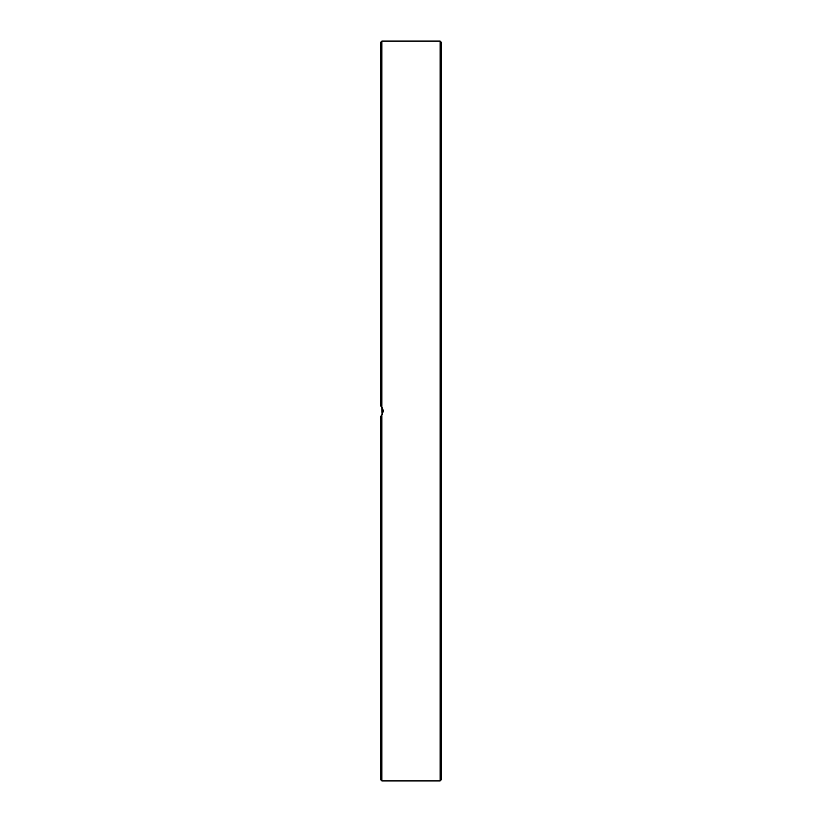 <?xml version="1.0" encoding="UTF-8"?>
<svg xmlns="http://www.w3.org/2000/svg" width="822" height="822" viewBox="0 0 822 822"><rect width="100%" height="100%" fill="white"/><g stroke="black" fill="none" stroke-linecap="round" stroke-linejoin="round"><path stroke-width="1.23" d="M441.322 748.657L441.322 739.029M441.322 685.312L441.322 669.19M441.322 637.564L441.322 621.442M441.322 566.656L441.322 565.3M441.322 503.537L441.322 502.92M380.678 302.958L380.678 319.08M441.322 256.084L441.322 240.579M441.322 199.201L441.322 184.436M441.322 152.81L441.322 136.688M441.322 89.464L441.322 73.343M441.322 761.83L441.322 753.774M381.798 406.839L382.138 414.627L381.254 415.85M381.891 406.982L381.891 41.1L380.678 42.312L380.678 405.575L383.093 410.579L382.138 414.637L380.678 416.425L382.507 413.887M383.011 412.161L383.103 410.877M383.021 409.901L382.528 408.154M382.076 407.27L381.018 405.904M380.678 416.425L380.678 779.688L381.891 780.9L381.891 415.018M441.322 411L441.322 42.312L440.109 41.1L440.109 780.9L441.322 779.688L441.322 411M381.891 780.9L440.109 780.9M381.891 41.1L440.109 41.1"/></g></svg>
